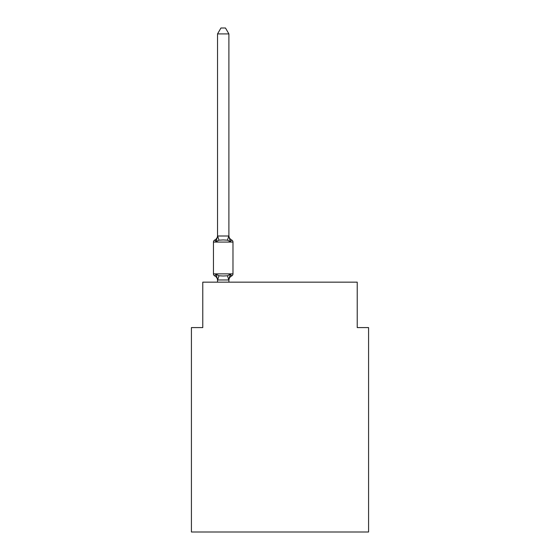 <?xml version="1.0" encoding="UTF-8"?>
<svg xmlns="http://www.w3.org/2000/svg" width="560" height="560" viewBox="0 0 560 560"><rect width="100%" height="100%" fill="white"/><g stroke="black" fill="none" stroke-linecap="round" stroke-linejoin="round"><path stroke-width="0.84" d="M368.578 532L368.578 327.586L357.224 327.586L357.224 282.156L202.776 282.156L202.776 327.586L191.422 327.586L191.422 532L368.578 532M231.707 275.912L230.314 274.309L231.707 275.912L230.314 274.309L231.707 275.912L230.314 274.309L231.707 275.912L230.314 274.309L231.707 275.912L230.314 274.309L231.707 275.912L230.314 274.309L231.707 275.912L230.314 274.309L231.707 275.912L230.314 274.309L231.707 275.912L230.314 274.309L231.707 275.912L230.314 274.309L228.802 279.965L217.63 279.965L216.118 274.309L214.732 275.912A2.268 2.268 0 0 1 213.451 273.868A2.268 2.268 0 0 0 214.732 275.912L216.118 274.309L214.732 275.912A2.268 2.268 0 0 1 213.451 273.868A2.268 2.268 0 0 0 214.732 275.912L216.118 274.309L214.732 275.912A2.268 2.268 0 0 1 213.451 273.868A2.268 2.268 0 0 0 214.732 275.912L216.118 274.309L214.732 275.912A2.268 2.268 0 0 1 213.451 273.868A2.268 2.268 0 0 0 214.732 275.912L216.118 274.309L214.732 275.912A2.268 2.268 0 0 1 213.451 273.868A2.268 2.268 0 0 0 214.732 275.912L216.118 274.309L214.732 275.912A2.268 2.268 0 0 1 213.451 273.868A2.268 2.268 0 0 0 214.732 275.912L216.118 274.309L214.732 275.912A2.268 2.268 0 0 1 213.451 273.868A2.268 2.268 0 0 0 214.732 275.912L216.118 274.309L214.732 275.912A2.268 2.268 0 0 1 213.451 273.868A2.268 2.268 0 0 0 214.732 275.912L216.118 274.309L214.732 275.912A2.268 2.268 0 0 1 213.451 273.868A2.268 2.268 0 0 0 214.732 275.912L216.118 274.309L214.732 275.912A2.268 2.268 0 0 1 213.451 273.868A2.268 2.268 0 0 0 214.732 275.912L216.118 274.309L214.732 275.912A2.268 2.268 0 0 1 213.451 273.868A2.268 2.268 0 0 0 214.732 275.912L216.118 274.309L214.732 275.912A2.268 2.268 0 0 1 213.451 273.868A2.268 2.268 0 0 0 214.732 275.912L216.118 274.309L214.732 275.912A2.268 2.268 0 0 1 213.451 273.868A2.268 2.268 0 0 0 214.732 275.912L216.118 274.309L214.732 275.912A2.268 2.268 0 0 1 213.451 273.868A2.268 2.268 0 0 0 214.732 275.912L216.118 274.309L214.732 275.912A2.268 2.268 0 0 1 213.451 273.868A2.268 2.268 0 0 0 214.732 275.912L216.118 274.309L214.732 275.912A2.268 2.268 0 0 1 213.451 273.868A2.268 2.268 0 0 0 214.732 275.912L216.118 274.309L214.732 275.912A2.268 2.268 0 0 1 213.451 273.868A2.268 2.268 0 0 0 214.732 275.912L216.118 274.309L214.732 275.912A2.268 2.268 0 0 1 213.451 273.868A2.268 2.268 0 0 0 214.732 275.912L216.118 274.309L214.732 275.912A2.268 2.268 0 0 1 213.451 273.868A2.268 2.268 0 0 0 214.732 275.912L216.118 274.309L214.732 275.912A2.268 2.268 0 0 1 213.451 273.868A2.268 2.268 0 0 0 214.732 275.912L216.118 274.309L214.732 275.912A2.268 2.268 0 0 1 213.451 273.868A2.268 2.268 0 0 0 214.732 275.912L216.118 274.309L218.96 275.772L223.216 276.003L227.479 275.772L230.314 274.309L231.707 275.912A2.268 2.268 0 0 0 232.981 273.868A2.268 2.268 0 0 1 231.707 275.912L231.063 275.597L231.707 275.912A2.268 2.268 0 0 0 232.981 273.868A2.268 2.268 0 0 1 231.707 275.912A2.268 2.268 0 0 0 232.981 273.868A2.268 2.268 0 0 1 231.707 275.912L231.063 275.597L231.707 275.912A2.268 2.268 0 0 0 232.981 273.868A2.268 2.268 0 0 1 231.707 275.912A2.268 2.268 0 0 0 232.981 273.868A2.268 2.268 0 0 1 231.707 275.912L231.063 275.597L231.707 275.912A2.268 2.268 0 0 0 232.981 273.868A2.268 2.268 0 0 1 231.707 275.912A2.268 2.268 0 0 0 232.981 273.868A2.268 2.268 0 0 1 231.707 275.912L231.063 275.597L231.707 275.912A2.268 2.268 0 0 0 232.981 273.868A2.268 2.268 0 0 1 231.707 275.912A2.268 2.268 0 0 0 232.981 273.868A2.268 2.268 0 0 1 231.707 275.912L231.063 275.597L231.707 275.912A2.268 2.268 0 0 0 232.981 273.868A2.268 2.268 0 0 1 231.707 275.912A2.268 2.268 0 0 0 232.981 273.868A2.268 2.268 0 0 1 231.707 275.912L231.063 275.597L231.707 275.912A2.268 2.268 0 0 0 232.981 273.868A2.268 2.268 0 0 1 231.707 275.912A2.268 2.268 0 0 0 232.981 273.868A2.268 2.268 0 0 1 231.707 275.912L231.063 275.597L231.707 275.912A2.268 2.268 0 0 0 232.981 273.868A2.268 2.268 0 0 1 231.707 275.912A2.268 2.268 0 0 0 232.981 273.868A2.268 2.268 0 0 1 231.707 275.912L231.063 275.597L231.707 275.912A2.268 2.268 0 0 0 232.981 273.868A2.268 2.268 0 0 1 231.707 275.912A2.268 2.268 0 0 0 232.981 273.868A2.268 2.268 0 0 1 231.707 275.912L231.063 275.597L231.707 275.912A2.268 2.268 0 0 0 232.981 273.868A2.268 2.268 0 0 1 231.707 275.912A2.268 2.268 0 0 0 232.981 273.868A2.268 2.268 0 0 1 231.707 275.912L231.063 275.597L231.707 275.912A2.268 2.268 0 0 0 232.981 273.868A2.268 2.268 0 0 1 231.707 275.912A2.268 2.268 0 0 0 232.981 273.868A2.268 2.268 0 0 1 231.707 275.912L230.314 274.309L231.707 275.912A4.998 4.998 0 0 0 228.893 280.406M228.893 33.908L217.539 33.908L220.948 28L225.484 28L228.893 33.908L228.893 236.208L230.314 241.626L231.707 240.03A2.268 2.268 0 0 1 232.981 242.067A2.268 2.268 0 0 0 231.707 240.03L230.314 241.626L231.707 240.03A2.268 2.268 0 0 1 232.981 242.067A2.268 2.268 0 0 0 231.707 240.03L230.314 241.626L231.707 240.03A2.268 2.268 0 0 1 232.981 242.067A2.268 2.268 0 0 0 231.707 240.03L230.314 241.626L231.707 240.03A2.268 2.268 0 0 1 232.981 242.067A2.268 2.268 0 0 0 231.707 240.03L230.314 241.626L231.707 240.03A2.268 2.268 0 0 1 232.981 242.067A2.268 2.268 0 0 0 231.707 240.03L230.314 241.626L231.707 240.03A2.268 2.268 0 0 1 232.981 242.067A2.268 2.268 0 0 0 231.707 240.03L230.314 241.626L231.707 240.03A2.268 2.268 0 0 1 232.981 242.067A2.268 2.268 0 0 0 231.707 240.03L230.314 241.626L227.479 240.163L223.216 239.939L218.96 240.163L216.118 241.626L214.732 240.03A2.268 2.268 0 0 0 213.451 242.067A2.268 2.268 0 0 1 214.732 240.03L215.376 240.338L214.732 240.03A2.268 2.268 0 0 0 213.451 242.067A2.268 2.268 0 0 1 214.732 240.03A2.268 2.268 0 0 0 213.451 242.067A2.268 2.268 0 0 1 214.732 240.03L215.376 240.338L214.732 240.03A2.268 2.268 0 0 0 213.451 242.067A2.268 2.268 0 0 1 214.732 240.03A2.268 2.268 0 0 0 213.451 242.067A2.268 2.268 0 0 1 214.732 240.03L215.376 240.338L214.732 240.03A2.268 2.268 0 0 0 213.451 242.067A2.268 2.268 0 0 1 214.732 240.03A2.268 2.268 0 0 0 213.451 242.067A2.268 2.268 0 0 1 214.732 240.03L215.376 240.338L214.732 240.03A2.268 2.268 0 0 0 213.451 242.067A2.268 2.268 0 0 1 214.732 240.03A2.268 2.268 0 0 0 213.451 242.067A2.268 2.268 0 0 1 214.732 240.03L215.376 240.338L214.732 240.03A2.268 2.268 0 0 0 213.451 242.067A2.268 2.268 0 0 1 214.732 240.03A2.268 2.268 0 0 0 213.451 242.067A2.268 2.268 0 0 1 214.732 240.03L215.376 240.338L214.732 240.03A2.268 2.268 0 0 0 213.451 242.067A2.268 2.268 0 0 1 214.732 240.03A2.268 2.268 0 0 0 213.451 242.067A2.268 2.268 0 0 1 214.732 240.03L215.376 240.338L214.732 240.03A2.268 2.268 0 0 0 213.451 242.067A2.268 2.268 0 0 1 214.732 240.03A2.268 2.268 0 0 0 213.451 242.067A2.268 2.268 0 0 1 214.732 240.03L215.376 240.338L214.732 240.03A2.268 2.268 0 0 0 213.451 242.067A2.268 2.268 0 0 1 214.732 240.03A2.268 2.268 0 0 0 213.451 242.067A2.268 2.268 0 0 1 214.732 240.03L215.376 240.338L214.732 240.03A2.268 2.268 0 0 0 213.451 242.067A2.268 2.268 0 0 1 214.732 240.03A2.268 2.268 0 0 0 213.451 242.067A2.268 2.268 0 0 1 214.732 240.03L215.376 240.338L214.732 240.03A2.268 2.268 0 0 0 213.451 242.067A2.268 2.268 0 0 1 214.732 240.03A2.268 2.268 0 0 0 213.451 242.067A2.268 2.268 0 0 1 214.732 240.03L216.118 241.626L214.732 240.03A4.998 4.998 0 0 0 217.539 235.536M228.893 236.208L228.893 235.536L228.893 236.208M228.893 279.734L229.432 277.06M217.539 33.908L217.539 236.208L216.118 241.626L214.732 240.03M231.707 240.03A2.268 2.268 0 0 1 232.981 242.067A2.268 2.268 0 0 0 231.707 240.03A2.268 2.268 0 0 1 232.981 242.067A2.268 2.268 0 0 0 231.707 240.03A2.268 2.268 0 0 1 232.981 242.067A2.268 2.268 0 0 0 231.707 240.03A2.268 2.268 0 0 1 232.981 242.067A2.268 2.268 0 0 0 231.707 240.03A2.268 2.268 0 0 1 232.981 242.067A2.268 2.268 0 0 0 231.707 240.03A2.268 2.268 0 0 1 232.981 242.067A2.268 2.268 0 0 0 231.707 240.03A2.268 2.268 0 0 1 232.981 242.067A2.268 2.268 0 0 0 231.707 240.03A2.268 2.268 0 0 1 232.981 242.067A2.268 2.268 0 0 0 231.707 240.03A2.268 2.268 0 0 1 232.981 242.067A2.268 2.268 0 0 0 231.707 240.03A2.268 2.268 0 0 1 232.981 242.067A2.268 2.268 0 0 0 231.707 240.03A2.268 2.268 0 0 1 232.981 242.067A2.268 2.268 0 0 0 231.707 240.03A2.268 2.268 0 0 1 232.981 242.067A2.268 2.268 0 0 0 231.707 240.03A2.268 2.268 0 0 1 232.981 242.067A2.268 2.268 0 0 0 231.707 240.03A2.268 2.268 0 0 1 232.981 242.067L232.981 273.868L213.451 273.868L213.451 242.067L232.981 242.067A2.268 2.268 0 0 0 231.707 240.03L230.314 241.626L231.707 240.03A4.998 4.998 0 0 1 228.893 235.536M217.539 235.998L228.893 235.998M228.893 282.156L228.893 279.937M217.539 282.156L217.539 279.937M217.539 279.734L217.539 280.406A4.998 4.998 0 0 0 214.732 275.912M218.96 275.772L217.63 279.965M227.479 275.772L228.802 279.965M217.63 235.97L218.96 240.163M228.802 235.97L227.479 240.163"/></g></svg>
